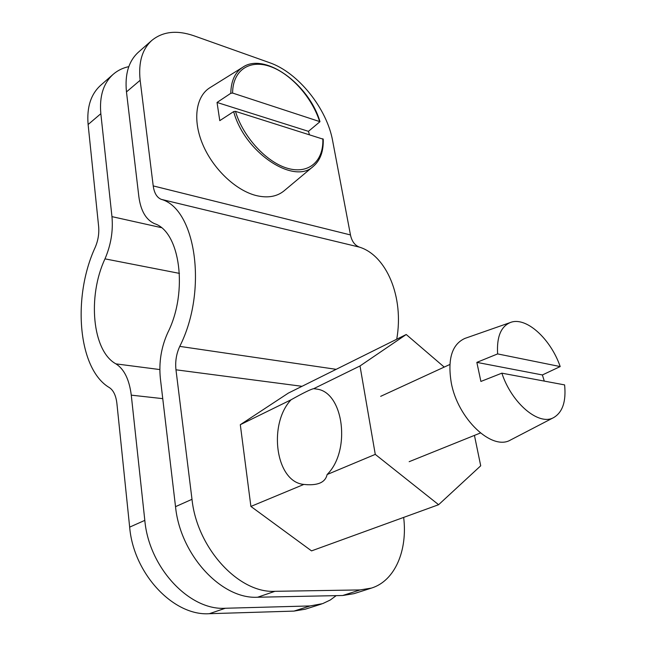 <?xml version="1.0" encoding="UTF-8"?>
<svg xmlns="http://www.w3.org/2000/svg" width="646" height="646" viewBox="0 0 646 646"><rect width="100%" height="100%" fill="white"/><g stroke="black" fill="none" stroke-linecap="round" stroke-linejoin="round"><path stroke-width="0.97" d="M126.471 91.91C124.71 74.258 128.691 61.007 138.43 52.173L151.875 40.375C162.881 31.452 176.931 29.926 194.018 35.813L269.519 62.662C298.097 72.417 326.941 108.552 332.65 140.836L350.471 234.942C351.795 241.273 354.775 245.335 359.426 247.127L161.242 199.348C156.889 197.523 154.216 193.041 153.215 185.911L140.15 80.282L126.471 91.91L138.85 196.61C140.723 210.749 145.956 219.777 154.539 223.678C180.016 231.567 188.374 291.604 167.871 332.464C161.217 347.055 158.722 362.446 160.386 378.637L175.526 506.658L191.999 499.31L175.97 369.803C175.09 361.582 176.35 353.774 179.758 346.377C208.044 290.652 195.859 208.698 161.242 199.348M371.466 588.086L354.065 593.642L342.679 595.507L360.097 589.927L371.466 588.086C395.013 580.851 407.747 550.392 403.661 517.406M191.999 499.31C196.998 548.074 238.697 593.432 274.921 591.316L257.609 597.227L342.679 595.507M257.609 597.227C221.449 599.456 180.194 554.841 175.526 506.658M274.921 591.316L360.097 589.927M396.733 339.223C404.243 296.724 386.3 255.364 359.426 247.127M151.875 40.375C142.185 49.177 138.268 62.484 140.15 80.282M88.114 124.525L98.644 226.56C99.25 233.618 98.103 240.562 95.188 247.394C72.094 297.184 77.948 369.229 109.384 387.608C113.454 390.321 115.949 395.554 116.886 403.314L129.66 527.128L144.817 520.369L131.275 395.15C129.281 379.485 124.161 369.06 115.925 363.868C92.216 350.98 87.355 296.433 104.983 258.86C110.934 244.995 113.26 230.921 111.96 216.636L100.833 113.704L88.114 124.525C86.653 107.284 90.844 94.211 100.671 85.296L113.195 74.306C103.4 83.197 99.274 96.335 100.833 113.704M321.498 604.026L305.372 609.17L293.978 611.1L310.104 605.94L322.645 603.639L330.292 600.005L336.203 595.636M144.817 520.369C148.895 567.438 189.294 610.688 225.301 608.257L209.344 613.7L293.978 611.1M209.344 613.7C173.435 616.227 133.456 573.648 129.66 527.128M225.301 608.257L310.104 605.94M128.804 66.635C122.821 67.911 117.62 70.471 113.195 74.306M309.377 134.562L308.457 131.34L217.04 102.456L219.777 120.649L233.658 111.613L235.467 111.362L323.234 139.205M230.8 93.299C231.026 81.049 234.966 72.392 242.63 67.329C264.448 51.753 309.087 84.028 319.98 121.682L232.6 93.056L230.8 93.299L217.04 102.456M319.98 121.682L308.457 131.34M210.208 87.517L209.74 87.808C195.746 96.593 192.451 120.261 202.836 144.631C213.148 169.01 235.717 190.344 255.961 195.496C267.363 198.274 276.674 196.772 283.893 190.99L284.313 190.643M375.269 454.38L327.11 474.535C351.182 450.819 343.672 392.695 317.194 389.15L313.738 388.658L360.008 365.959L375.269 454.38L438.61 504.704L480.713 465.798L474.439 435.404M327.11 474.535C325.35 482.57 317.598 485.865 303.846 484.427L250.898 506.44L311.534 550.885L438.61 504.704M444.214 367.081L406.221 334.507L288.334 393.107L240.304 424.697L291.063 399.785C267.945 424.204 275.567 481.69 303.555 484.395M240.304 424.697L250.898 506.44M291.063 399.785C303.329 392.905 310.879 389.199 313.738 388.658M406.221 334.507L360.008 365.959M501.861 373.162C511.737 403.379 538.974 426.166 553.67 417.582C562.601 412.31 566.251 401.416 564.604 384.903L501.861 373.162L480.899 381.447L476.845 362.374L497.622 353.911L560.195 366.573C550.578 338.561 525.844 316.217 510.34 322.524C500.852 326.545 496.613 337.01 497.622 353.911M465.395 338.238L464.894 338.415C451.974 344.31 447.428 359.047 451.239 382.626C457.659 418.713 491.994 451.183 510.542 439.999L511.018 439.748M560.195 366.573L542.39 374.955L544.295 381.108M542.39 374.955L476.845 362.374M302.021 386.308L175.97 369.803M179.758 346.377L336.162 369.334M153.215 185.911L350.471 234.942M162.752 398.647L131.275 395.15M179.451 273.387L104.983 258.86M115.925 363.868L159.837 369.569M111.96 216.636L161.234 227.61M235.467 111.362C243.098 137.122 266.758 162.59 287.874 168.404C309.046 174.436 323.824 160.854 322.83 138.777M233.658 111.613C244.697 152.739 294.067 185.208 313.286 166.385C320.303 160.394 323.622 151.309 323.234 139.132M319.592 121.391C311.961 97.465 290.95 73.83 270.367 66.554C249.8 59.125 232.689 70.107 232.6 93.056M242.63 67.329L209.74 87.808M313.286 166.385L283.893 190.99M307.674 484.742L303.846 484.427M409.168 461.688L480.39 432.998M380.672 396.337L449.834 364.497M510.34 322.524L464.894 338.415M553.67 417.582L510.542 439.999"/></g></svg>
